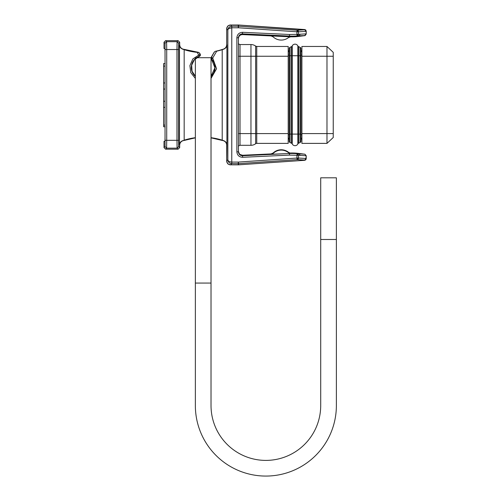 <?xml version="1.0" encoding="UTF-8"?>
<svg xmlns="http://www.w3.org/2000/svg" width="500" height="500" viewBox="0 0 500 500"><rect width="100%" height="100%" fill="white"/><g stroke="black" fill="none" stroke-linecap="round" stroke-linejoin="round"><path stroke-width="0.75" d="M298.6 46.625A1.569 1.569 0 0 1 297.856 45.9A1.569 1.569 0 0 0 298.6 46.625L300.019 47.287L298.6 46.625L298.6 55.75L297.856 55.75L297.856 45.9A3.131 3.131 0 0 0 292.238 45.9L292.238 134.094L297.856 134.094L297.856 55.75L289.175 55.75L289.175 141.137A1.569 1.569 0 0 0 290.075 142.556L291.494 143.219A1.569 1.569 0 0 1 292.238 143.944A3.131 3.131 0 0 0 295.05 145.688A3.131 3.131 0 0 1 292.238 143.944A1.569 1.569 0 0 0 291.494 143.219L291.494 46.625L290.075 47.287L291.494 46.625A1.569 1.569 0 0 0 292.238 45.9A3.131 3.131 0 0 1 295.05 44.156M300.925 48.706A1.569 1.569 0 0 0 300.019 47.287A1.569 1.569 0 0 1 300.925 48.706L300.925 55.75L300.019 55.75L300.019 134.094L300.925 134.094L300.925 141.137A1.569 1.569 0 0 1 300.019 142.556L298.6 143.219A1.569 1.569 0 0 0 297.856 143.944A3.131 3.131 0 0 1 295.05 145.688M300.925 51.625A2.35 2.35 0 0 0 301.906 49.719A2.35 2.35 0 0 1 300.925 51.625L300.925 138.219A2.35 2.35 0 0 1 301.906 140.125M289.175 134.094L290.075 134.094L290.075 47.287A1.569 1.569 0 0 0 289.175 48.706L289.175 55.75M336.375 209.15L336.375 239.494L320.706 239.494L320.706 177.812L336.375 177.812L336.375 209.15M195.356 57.706L195.356 405.562A70.512 70.512 0 0 0 265.863 476.069A70.512 70.512 0 0 0 336.375 405.562L336.375 239.494M196.688 57.706L211.025 57.706L211.025 405.562A54.844 54.844 0 0 0 265.863 460.4A54.844 54.844 0 0 0 320.706 405.562L320.706 239.494M211.025 283.069L195.356 283.069M300.925 134.725L301.906 134.725L300.925 134.725M296.962 31.587L297.056 30.231A1.569 1.55 86.8 0 1 298.5 31.794L296.95 31.794L298.081 30.725M305.825 30.087L306.212 31.356L298.5 31.794L298.5 34.312L298.1 35.369L297.1 35.875L296.95 34.312L300.231 34.225L298.875 35.781L297.1 35.875A54.119 54.119 0 0 1 289.438 36.056L289.406 36.781L242.544 34.594C240.069 34.737 238.706 36.044 238.444 38.506C238.675 36.125 239.981 34.819 242.362 34.588L242.544 33.869L289.438 36.056L289.513 34.494L296.95 34.312L296.95 31.794L238.431 27.775L231.769 27.769L231.812 26.2L231.812 27.769M298.956 153.45L304.831 154.206L306.212 155.769L304.831 154.206L298.906 153.819L300.262 155.369L296.95 155.281L297.1 153.725L298.906 153.819L298.956 153.45A54.844 54.844 0 0 0 290.006 153.038L288.438 152.662L288.575 152.338L290.006 153.044L304.962 154.231L306.212 155.769L305.906 159.412M231.812 162.081L231.812 163.644L231.769 162.075L238.431 162.075L238.575 164.838L304.75 160.287L306.175 158.481L298.5 158.056A1.569 1.55 93.2 0 1 297.056 159.619L296.95 158.056L298.5 158.056L298.5 155.281L298.1 154.231L297.1 153.725A54.363 54.363 0 0 0 289.425 153.537L271.206 154.256L271.062 153.919L273.087 153.05A11.75 11.75 0 0 1 288.575 152.338L288.575 152.338M304.731 160.044L297.056 159.619L238.538 163.637A3.919 3.919 178 0 1 238.269 163.644L238.312 164.844L230.613 164.844C226.006 163.512 228.681 163.8 227.838 163.7L227.844 163.694A3.919 3.919 45 0 1 226.694 160.925L226.912 145.037C226.869 143.031 225.787 141.569 223.663 140.644L223.519 140.744C225.519 141.55 226.581 143.031 226.694 145.188L226.694 160.925A3.919 3.919 45 0 0 230.613 164.844L231.812 163.644L238.269 163.644L238.269 162.081M238.269 27.769L238.269 26.2L231.812 26.2L230.613 25C226.006 26.431 228.581 26.069 227.838 26.15L227.844 26.15A3.919 3.919 135 0 1 230.613 25L230.613 25A3.919 3.919 135 0 0 226.694 28.919A3.919 3.919 135 0 1 227.844 26.15C227.606 27.163 228.225 24.05 226.694 28.919L227.85 30.075L227.887 29.581L227.85 30.075C228.031 27.819 229.331 26.531 231.744 26.2M240.069 154.512L242.544 155.25C240.044 155.9 238.044 152.006 238.444 151.337L238.444 151.819L238.444 151.337C238.706 153.806 240.069 155.106 242.544 155.25L271.062 153.919L242.544 155.25L242.544 155.731C240.069 155.588 238.706 154.281 238.444 151.819L238.444 38.506C238.681 36.125 239.988 34.825 242.362 34.588L242.544 34.594M305.825 159.756L306.212 158.725L304.75 160.287L238.575 164.838A3.919 3.919 -2 0 1 238.444 164.844L238.312 164.844A3.919 3.919 -2 0 0 238.444 164.844L238.581 164.838M211.025 58.137L214.25 52.062L215.306 51.306A62.675 62.675 0 0 0 223.519 49.1L223.663 49.2C225.787 48.281 226.869 46.819 226.912 44.812L226.694 44.656C226.581 46.812 225.519 48.294 223.519 49.1L223.519 49.1C225.519 48.294 226.581 46.812 226.694 44.656L226.694 28.919L226.694 44.656M195.356 76.406A11.863 11.863 0 0 1 199.319 56.288L200.3 54.913L199.531 53.188L200.2 54.125L199.6 53.081L198.363 52.306L197.237 52.344A62.812 62.812 0 0 1 184.169 49.675L182.712 49.2C180.588 48.281 179.506 46.812 179.469 44.812L179.681 44.656C179.8 46.812 180.856 48.294 182.862 49.1L182.712 49.2M178.556 49.525L176.988 49.525L177.094 41.694L166.606 41.694L165.581 40.669L178.119 40.669L179.681 42.237L179.688 44.656L179.681 42.237L178.663 43.263L178.556 49.525L178.556 140.319L178.663 146.588L179.688 147.606L179.681 145.188L179.688 147.606L178.119 149.175L179.681 147.606M333.244 56.256L333.244 52.344L326.975 46.469L333.244 52.344L326.975 46.469L301.906 46.469L326.975 46.469L326.975 133.588L301.906 133.588L301.906 56.256L333.244 56.256L333.244 133.588L326.975 133.588L326.975 143.381L333.244 137.5L333.244 133.588M326.975 143.381L333.244 137.5L326.975 143.381L301.906 143.381L301.906 133.588M301.906 46.469L301.906 56.256M289.175 138.219A2.35 2.35 0 0 0 288.194 140.125M289.175 51.625A2.35 2.35 0 0 1 288.194 49.719A2.35 2.35 0 0 0 289.175 51.625M288.194 56.256L288.194 46.469L256.737 46.469A1.844 1.844 0 0 1 255.637 46.1A7.837 7.837 0 0 0 250.956 44.544A7.837 7.837 0 0 1 255.637 46.1A7.837 7.837 0 0 0 250.956 44.544A7.837 7.837 0 0 1 255.637 46.1A1.844 1.844 0 0 0 256.737 46.469L256.737 56.256L288.194 56.256L288.194 133.588L256.737 133.588L256.737 56.256L255.637 56.256L255.637 46.1L256.737 46.469M255.637 143.744L255.637 133.588L256.737 133.588L256.737 143.381A1.844 1.844 0 0 0 255.637 143.744A7.837 7.837 0 0 1 250.956 145.3A7.837 7.837 0 0 0 255.637 143.744A7.837 7.837 0 0 1 250.956 145.3A7.837 7.837 0 0 0 255.637 143.744A1.844 1.844 0 0 1 256.737 143.381L288.194 143.381L288.194 133.588M250.956 145.3L240.012 145.3A1.569 1.569 0 0 0 238.444 146.862A1.569 1.569 0 0 1 240.012 145.3L240.012 133.588L255.637 133.588L255.637 56.256L250.956 56.256L250.956 145.3M238.444 42.981A1.569 1.569 0 0 0 240.012 44.544L250.956 44.544L250.956 56.256L240.012 56.256L240.012 133.588L238.444 133.588L238.444 56.256L240.012 56.256L240.012 44.544A1.569 1.569 0 0 1 238.444 42.981L238.444 56.256M238.444 133.588L238.444 146.862M228.119 29.275L228.463 28.875M228.925 28.512L231.769 27.769C229.356 27.963 228.05 28.731 227.85 30.075L227.85 159.769C228.05 161.112 229.356 161.881 231.769 162.075L231.762 162.075M228.825 161.262L228.475 160.981M289.406 36.781A54.844 54.844 0 0 0 298.956 36.394L298.875 35.781L305.131 35.569M271.062 153.919L273.087 153.05L273.256 153.363L271.206 154.256M273.256 153.363A11.413 11.413 0 0 1 288.438 152.662M290.5 153.369A54.5 54.5 0 0 0 289.419 153.406M231.744 163.644C229.331 163.319 228.031 162.025 227.85 159.769L228.106 161.112M228.125 161.15L228.425 161.75M304.825 35.638L290.613 36.825L288.575 37.506A11.75 11.75 0 0 1 273.087 36.794L271.062 35.925M238.575 25.013L238.575 25.013A3.919 3.919 -178 0 0 238.312 25L238.269 26.2A3.919 3.919 2 0 1 238.538 26.206L238.575 25.013L304.75 29.794L297.056 30.231L238.538 26.206L238.431 27.775M227.887 160.263L227.85 159.769L227.887 160.263L227.85 159.769L226.694 160.925C228.125 165.531 227.756 162.956 227.838 163.7M298.956 36.394L304.962 35.619L306.212 34.081L306.212 31.356L306.212 34.081L305.075 35.587M300.262 155.369L306.181 155.762L306.212 158.488L304.75 160.05L305.656 159.681M211.025 137.713A62.812 62.812 0 0 1 222.213 140.169L223.663 140.644M222.213 140.169L222.213 49.675L223.663 49.2M306.212 156.006L306.212 158.488M222.213 49.675A62.812 62.812 0 0 1 216.706 51.156L223.519 49.1M216.706 51.156L212.725 58.05L211.562 59.1L211.331 57.337L212.725 58.05L216.562 68.731L211.025 78.406M195.356 78.406L190.775 72.619L189.887 65.656L192.825 58.963L200.2 54.125L200.275 55.544M182.862 140.744C180.856 141.55 179.8 143.031 179.681 145.188C179.8 143.031 180.856 141.55 182.862 140.744L195.356 137.844A62.675 62.675 0 0 0 182.862 140.744L184.169 140.169A62.812 62.812 0 0 1 195.356 137.713M199.531 53.188L198.287 52.431M200.062 55.9L199.356 56.394A11.75 11.75 0 0 0 195.356 76.263L192.037 71.206L191.669 65.169L194.356 59.75L199.356 56.394L197.237 52.344M182.712 140.644C180.588 141.562 179.506 143.025 179.469 145.037L179.469 44.812M200.369 55.263L200.25 55.6M214.319 52.156L211.231 57.287L211.562 59.1A11.863 11.863 0 0 1 211.025 76.406M199.356 56.394L200.413 54.913L200.2 54.125M165.581 149.175L178.119 149.175L165.581 149.175L164.019 147.606L165.581 149.175L166.606 148.15L165.044 146.588L164.019 147.606L164.019 141.344L164.969 141.344L165.037 137.425L165.037 52.419L164.969 48.5L164.019 48.5L164.019 42.237L165.044 43.263L165.044 146.588M164.969 141.344L165.037 137.425M164.019 141.344L164.019 147.606M165.037 89.062L163.625 89.062L163.625 101.263L165.037 101.263M165.037 82.963L163.625 82.963L163.625 89.062M163.625 101.263L163.625 125.119L165.037 125.119M165.037 66.119L163.625 66.119L163.625 63.581L165.194 63.581M165.194 126.744L163.625 126.756L163.625 125.119M165.037 107.338L163.625 107.338M163.625 82.963L163.625 66.119M300.925 141.137A1.569 1.569 0 0 1 300.019 142.556L300.019 134.094L298.6 134.094L298.6 143.219A1.569 1.569 0 0 0 297.856 143.944L297.856 134.094L298.6 134.094L298.6 55.75L300.019 55.75L300.019 47.287M292.238 143.944L292.238 134.094L290.075 134.094L290.075 142.556A1.569 1.569 0 0 1 289.175 141.137M291.494 46.625A1.569 1.569 0 0 0 292.238 45.9M290.075 47.287A1.569 1.569 0 0 0 289.175 48.706M298.1 35.369L296.969 34.538M296.969 155.062L298.1 154.231M298.081 159.119L296.962 158.256M238.312 25L230.613 25L238.581 25.006L304.75 29.556L305.769 30.025M236.875 37.781L238.444 37.781C238.675 35.406 239.981 34.1 242.362 33.862L242.619 32.306C239.156 32.506 237.244 34.331 236.875 37.781L236.875 151.819L238.444 151.819M214.944 67.5A11.75 11.75 0 0 0 211.488 59.175L214.938 67.8L211.025 76.263A11.75 11.75 0 0 0 214.944 67.5M300.925 137.906A2.35 2.35 180 0 1 301.906 139.812M300.925 55.125L301.906 55.125M301.906 50.031A2.35 2.35 0 0 1 300.925 51.938M288.194 139.812A2.35 2.35 180 0 1 289.175 137.906M288.194 55.125L289.175 55.125M289.175 134.725L288.194 134.725M289.175 51.938A2.35 2.35 0 0 1 288.194 50.031M238.444 151.337L239.294 153.775M231.769 27.769L231.769 162.075M238.431 162.075L296.95 158.056L296.95 155.281L289.5 155.106L242.619 157.294C239.15 157.094 237.237 155.269 236.875 151.819M242.619 32.306L289.513 34.494M242.619 157.294L242.544 155.731L289.425 153.537L289.5 155.106M226.912 145.037L226.912 44.812M304.731 29.8L306.175 31.363L306.212 33.837L304.844 35.387M300.231 34.225L306.175 33.837L304.825 35.387M306.212 31.356L304.75 29.794M306.212 31.119L304.75 29.556M223.519 140.744L223.519 140.744A62.675 62.675 0 0 0 211.025 137.844L223.519 140.744C225.519 141.55 226.581 143.031 226.694 145.188M230.613 164.844L238.312 164.844M184.169 49.675L184.169 140.169M211.488 59.175L211.231 57.287L214.25 52.062M199.6 53.081L198.363 52.306L182.862 49.1A62.675 62.675 0 0 0 198.363 52.306M179.681 44.656L179.688 44.656C179.8 46.812 180.856 48.294 182.862 49.1M178.663 146.588L177.094 148.15L178.119 149.175M165.044 43.263L166.606 41.694L166.713 49.525L176.988 49.525L176.988 140.319L166.713 140.319L166.606 148.15L177.094 148.15L176.988 140.319L178.556 140.319M179.688 42.237L178.119 40.669L177.094 41.694L178.663 43.263M165.15 49.525L166.713 49.525L166.713 140.319L165.15 140.319M178.119 40.669L165.581 40.669L164.019 42.237L164.019 48.5M304.75 160.287L305.769 159.819M165.581 40.669L164.019 42.237"/></g></svg>
